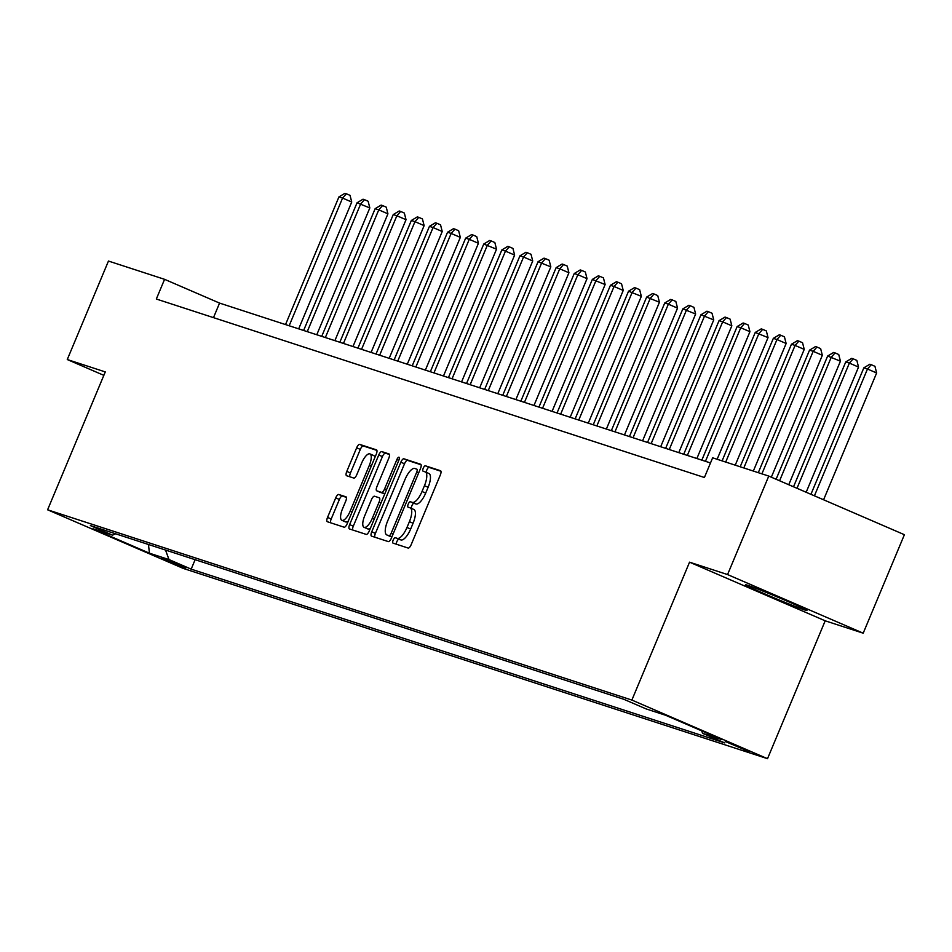 <?xml version="1.0" encoding="UTF-8"?>
<svg xmlns="http://www.w3.org/2000/svg" width="952" height="952" viewBox="0 0 952 952"><rect width="100%" height="100%" fill="white"/><g stroke="black" fill="none" stroke-linecap="round" stroke-linejoin="round"><path stroke-width="1.43" d="M393.176 540.105A2.939 1.047 -66.6 0 0 393.009 543.116A2.939 1.047 -66.6 0 0 393.045 543.128L408.146 548.054A4.189 1.487 -66.6 0 0 411.181 544.651L440.3 475.048A4.189 1.487 -66.6 0 0 440.538 470.728A4.189 1.487 -66.6 0 0 440.49 470.716L425.389 465.79A2.939 1.047 -66.6 0 0 423.259 468.182A2.939 1.047 -66.6 0 0 423.093 471.192A2.939 1.047 -66.6 0 0 423.128 471.204L425.08 471.847A13.423 4.76 -66.6 0 1 425.235 471.906A13.423 4.76 -66.6 0 1 424.449 485.698L422.022 491.506A13.423 4.76 -66.6 0 1 412.299 502.394L410.348 501.752A2.939 1.047 -66.6 0 0 408.218 504.143A2.939 1.047 -66.6 0 0 408.051 507.154A2.939 1.047 -66.6 0 0 408.087 507.166L410.038 507.809A13.423 4.76 -66.6 0 1 410.181 507.868A13.423 4.76 -66.6 0 1 409.408 521.66L406.98 527.467A13.423 4.76 -66.6 0 1 397.258 538.356L395.306 537.713A2.939 1.047 -66.6 0 0 393.176 540.105M410.324 507.928L413.703 509.391A13.423 4.76 -66.6 0 1 413.858 509.451A13.423 4.76 -66.6 0 1 413.073 523.243L410.645 529.05A13.423 4.76 -66.6 0 1 400.923 539.939L398.971 539.308A2.939 1.047 -66.6 0 0 396.841 541.688A2.939 1.047 -66.6 0 0 396.365 544.211M440.931 471.252L429.055 467.384A2.939 1.047 -66.6 0 0 426.936 469.764A2.939 1.047 -66.6 0 0 426.496 472.442M425.377 471.966L428.745 473.43A13.423 4.76 -66.6 0 1 428.9 473.489A13.423 4.76 -66.6 0 1 428.114 487.281L425.699 493.088A13.423 4.76 -66.6 0 1 415.964 503.977L414.013 503.346A2.939 1.047 -66.6 0 0 411.883 505.726A2.939 1.047 -66.6 0 0 411.454 508.404M804.785 609.982A33.32 1.035 -157.3 0 0 806.939 610.494A33.32 1.035 -157.3 0 0 782.139 599.01A33.32 1.035 -157.3 0 0 747.606 585.266A33.32 1.035 -157.3 0 0 745.452 584.766A33.32 1.035 -157.3 0 0 770.251 596.238A33.32 1.035 -157.3 0 0 804.785 609.982M185.664 568.237L161.316 557.884L185.664 568.237M338.745 494.481A4.189 1.487 -66.6 0 0 335.711 497.884L327.536 517.4A4.189 1.487 -66.6 0 0 327.298 521.72A4.189 1.487 -66.6 0 0 327.345 521.732L344.112 527.194A4.189 1.487 -66.6 0 0 347.147 523.79L376.266 454.187A4.189 1.487 -66.6 0 0 376.504 449.88A4.189 1.487 -66.6 0 0 376.468 449.868L359.689 444.405A4.189 1.487 -66.6 0 0 356.655 447.809L346.79 471.395A4.189 1.487 -66.6 0 0 346.54 475.702A4.189 1.487 -66.6 0 0 346.587 475.726L353.763 478.059A4.189 1.487 -66.6 0 0 356.81 474.655L361.7 462.958A11.222 3.986 -66.6 0 1 369.947 453.902A11.222 3.986 -66.6 0 1 369.305 465.433L350.134 511.26A11.222 3.986 -66.6 0 1 341.887 520.316A11.222 3.986 -66.6 0 1 342.53 508.784L345.731 501.145A4.189 1.487 -66.6 0 0 345.969 496.825A4.189 1.487 -66.6 0 0 345.921 496.813L338.745 494.481L342.411 496.063A4.189 1.487 -66.6 0 0 339.376 499.467L331.201 518.995A4.189 1.487 -66.6 0 0 330.57 522.791M105.279 371.911L67.271 359.535L108.457 261.05L164.577 279.329L156.33 299.023L704.409 477.499L712.643 457.805L768.764 476.083L727.566 574.568L689.546 562.18L631.878 700.065L47.6 509.796L105.279 371.911M371.744 531.799A4.189 1.487 -66.6 0 0 371.494 536.119A4.189 1.487 -66.6 0 0 371.542 536.131L388.321 541.593A4.189 1.487 -66.6 0 0 391.355 538.189L420.475 468.586A4.189 1.487 -66.6 0 0 420.713 464.278A4.189 1.487 -66.6 0 0 420.665 464.255L403.898 458.793A4.189 1.487 -66.6 0 0 400.851 462.196L371.744 531.799L375.409 533.382A4.189 1.487 -66.6 0 0 374.767 537.178M366.211 534.393L349.443 528.931A4.189 1.487 -66.6 0 1 349.396 528.919A4.189 1.487 -66.6 0 1 349.634 524.6L378.753 454.997A4.189 1.487 -66.6 0 1 381.788 451.593L388.975 453.937A4.189 1.487 -66.6 0 1 389.011 453.949A4.189 1.487 -66.6 0 1 388.773 458.269L376.968 486.496A4.189 1.487 -66.6 0 0 376.718 490.804A4.189 1.487 -66.6 0 0 376.766 490.827L381.526 492.374A4.189 1.487 -66.6 0 0 384.572 488.971L396.865 459.578A2.939 1.047 -66.6 0 1 399.019 457.21A2.939 1.047 -66.6 0 1 398.852 460.232L369.257 530.99A4.189 1.487 -66.6 0 1 366.211 534.393M725.269 741.489L748.843 751.521L725.269 741.489M631.878 700.065L767.514 758.684L183.236 568.415L47.6 509.796M195.124 559.693L191.173 569.141L724.758 742.917L702.588 733.326L722.128 739.692L665.674 715.285L646.122 708.919L623.953 699.339L90.357 525.575L112.538 535.155L115.609 533.798M191.173 569.141L168.992 559.562L149.44 553.195L92.987 528.788L112.538 535.155M689.546 562.18L825.194 620.811L863.202 633.187L727.566 574.568M863.202 633.187L904.4 534.703L768.764 476.083M67.271 359.535L103.839 375.35M825.194 620.811L767.514 758.684M710.489 462.958L219.567 303.093L164.577 279.329M213.486 317.635L219.567 303.093M702.588 733.326L701.683 730.85M165.517 550.054L168.992 559.562M149.44 553.195L148.464 544.496M421.105 464.79L407.563 460.375A4.189 1.487 -66.6 0 0 404.517 463.779L375.409 533.382M389.011 535.667A2.939 1.047 -66.6 0 0 391.141 533.287L416.702 472.192A2.939 1.047 -66.6 0 0 416.869 469.169A2.939 1.047 -66.6 0 0 416.833 469.157L414.774 468.491A13.423 4.76 -66.6 0 0 405.052 479.38L387.583 521.149A13.423 4.76 -66.6 0 0 386.81 534.941A13.423 4.76 -66.6 0 0 386.952 535L391.891 536.916M390.332 536.452A13.423 4.76 -66.6 0 0 390.475 536.523A13.423 4.76 -66.6 0 0 390.618 536.583L386.952 535M391.855 536.987L390.618 536.583M389.416 454.473L385.453 453.188A4.189 1.487 -66.6 0 0 382.418 456.591L353.299 526.182A4.189 1.487 -66.6 0 0 352.668 529.978M380.348 492.362A4.189 1.487 -66.6 0 0 380.395 492.386A4.189 1.487 -66.6 0 0 380.431 492.41L384.798 493.826M364.711 515.782A11.222 3.986 -66.6 0 0 364.069 527.313A11.222 3.986 -66.6 0 0 372.315 518.257L379.075 502.12A4.189 1.487 -66.6 0 0 379.312 497.801A4.189 1.487 -66.6 0 0 379.265 497.789L374.505 496.23A4.189 1.487 -66.6 0 0 371.47 499.633L364.711 515.782M364.069 527.313L367.734 528.907A11.222 3.986 -66.6 0 0 370.471 528.074M346.361 497.349L342.411 496.063M341.887 520.316L345.552 521.898A11.222 3.986 -66.6 0 0 348.289 521.077M374.838 457.603A11.222 3.986 -66.6 0 0 373.612 455.484L369.947 453.902M376.909 450.391L363.355 445.988A4.189 1.487 -66.6 0 0 360.32 449.392L350.455 472.977A4.189 1.487 -66.6 0 0 349.812 476.773M823.587 499.776L876.637 372.97L867.474 369.007L863.845 367.829L810.937 494.314M814.424 495.813L867.474 369.007L871.27 364.723L874.947 366.306L876.637 372.97M863.845 367.829L869.831 364.247L871.27 364.723M806.177 492.243L858.537 367.067L849.374 363.105L845.745 361.927L793.528 486.781M797.002 488.293L849.374 363.105L853.171 358.821L856.848 360.403L858.537 367.067M845.745 361.927L851.731 358.357L853.171 358.821M788.756 484.723L840.438 361.177L827.645 356.036L776.106 479.249M779.593 480.76L831.274 357.214L835.071 352.93L838.736 354.513L840.438 361.177M827.645 356.036L833.631 352.454L835.071 352.93M771.334 477.19L822.338 355.286L813.175 351.324L809.545 350.146L758.292 472.668M761.909 473.846L813.175 351.324L816.971 347.04L820.636 348.622L822.338 355.286M809.545 350.146L815.531 346.564L816.971 347.04M753.341 471.062L804.238 349.384L795.075 345.421L791.445 344.243L740.192 466.777M743.809 467.956L795.075 345.421L798.871 341.137L802.536 342.72L804.238 349.384M791.445 344.243L797.431 340.673L798.871 341.137M735.241 465.159L786.138 343.493L776.975 339.531L773.345 338.353L722.092 460.887M725.71 462.065L776.975 339.531L780.771 335.247L784.436 336.829L786.138 343.493M773.345 338.353L779.331 334.771L780.771 335.247M717.142 459.269L768.038 337.603L755.245 332.462L701.838 460.149M705.456 461.327L758.875 333.64L762.671 329.356L766.336 330.939L768.038 337.603M755.245 332.462L761.231 328.88L762.671 329.356M696.876 458.531L749.938 331.701L740.763 327.738L737.145 326.56L683.738 454.247M687.356 455.425L740.763 327.738L744.571 323.454L748.236 325.037L749.938 331.701M737.145 326.56L743.131 322.99L744.571 323.454M678.776 452.64L731.838 325.81L722.663 321.847L719.046 320.669L665.638 448.356M669.256 449.534L722.663 321.847L726.471 317.563L730.136 319.146L731.838 325.81M719.046 320.669L725.031 317.087L726.471 317.563M660.676 446.738L713.738 319.92L700.946 314.779L647.538 442.466M651.156 443.644L704.563 315.957L708.371 311.673L712.037 313.256L713.738 319.92M700.946 314.779L706.931 311.197L708.371 311.673M642.576 440.847L695.638 314.017L682.846 308.876L629.439 436.563M633.056 437.742L686.463 310.066L690.271 305.77L693.937 307.353L695.638 314.017M682.846 308.876L688.832 305.306L690.271 305.77M624.476 434.957L677.538 308.127L668.363 304.164L664.746 302.986L611.339 430.673M614.956 431.851L668.363 304.164L672.172 299.88L675.837 301.463L677.538 308.127M664.746 302.986L670.732 299.404L672.172 299.88M606.376 429.055L659.438 302.236L646.646 297.095L593.239 424.782M596.856 425.96L650.264 298.274L654.072 293.99L657.737 295.572L659.438 302.236M646.646 297.095L652.62 293.514L654.072 293.99M588.277 423.164L641.339 296.334L628.546 291.193L575.139 418.88M578.756 420.058L632.164 292.383L635.972 288.087L639.637 289.67L641.339 296.334M628.546 291.193L634.52 287.623L635.972 288.087M570.177 417.273L623.227 290.443L614.064 286.481L610.446 285.303L557.039 412.99M560.657 414.168L614.064 286.481L617.872 282.197L621.537 283.779L623.227 290.443M610.446 285.303L616.42 281.721L617.872 282.197M552.077 411.371L605.127 284.553L592.346 279.412L538.939 407.099M542.557 408.277L595.964 280.59L599.772 276.306L603.437 277.889L605.127 284.553M592.346 279.412L598.32 275.83L599.772 276.306M533.977 405.481L587.027 278.65L577.864 274.7L574.246 273.522L520.839 401.197M524.457 402.375L577.864 274.7L581.672 270.404L585.337 271.998L587.027 278.65M574.246 273.522L580.22 269.94L581.672 270.404M515.877 399.59L568.927 272.76L559.764 268.797L556.146 267.619L502.739 395.306M506.357 396.484L559.764 268.797L563.572 264.513L567.237 266.096L568.927 272.76M556.146 267.619L562.12 264.037L563.572 264.513M497.777 393.688L550.827 266.869L538.047 261.729L484.639 389.416M488.257 390.594L541.664 262.907L545.472 258.623L549.137 260.205L550.827 266.869M538.047 261.729L544.02 258.147L545.472 258.623M479.677 387.797L532.727 260.967L523.564 257.016L519.947 255.838L466.539 383.513M470.157 384.703L523.564 257.016L527.372 252.72L531.038 254.315L532.727 260.967M519.947 255.838L525.92 252.256L527.372 252.72M461.577 381.907L514.627 255.076L505.464 251.114L501.847 249.936L448.44 377.623M452.057 378.801L505.464 251.114L509.272 246.83L512.938 248.412L514.627 255.076M501.847 249.936L507.821 246.354L509.272 246.83M443.477 376.004L496.527 249.186L483.747 244.045L430.34 371.732M433.957 372.91L487.364 245.223L491.172 240.939L494.838 242.522L496.527 249.186M483.747 244.045L489.721 240.463L491.172 240.939M425.377 370.114L478.428 243.295L469.265 239.333L465.647 238.155L412.228 365.83M415.857 367.02L469.265 239.333L473.073 235.037L476.738 236.631L478.428 243.295M465.647 238.155L471.621 234.573L473.073 235.037M407.277 364.223L460.328 237.393L451.165 233.43L447.547 232.252L394.128 359.939M397.757 361.117L451.165 233.43L454.973 229.146L458.638 230.729L460.328 237.393M447.547 232.252L453.521 228.67L454.973 229.146M389.178 358.333L442.228 231.503L433.065 227.54L429.447 226.362L376.028 354.049M379.658 355.227L433.065 227.54L436.873 223.256L440.538 224.839L442.228 231.503M429.447 226.362L435.421 222.78L436.873 223.256M371.078 352.43L424.128 225.612L414.965 221.649L411.347 220.471L357.928 348.146M361.558 349.336L414.965 221.649L418.773 217.353L422.438 218.948L424.128 225.612M411.347 220.471L417.321 216.889L418.773 217.353M352.978 346.54L406.028 219.71L396.865 215.747L393.247 214.569L339.828 342.256M343.458 343.434L396.865 215.747L400.673 211.463L404.338 213.046L406.028 219.71M393.247 214.569L399.221 210.987L400.673 211.463M334.878 340.649L387.928 213.819L378.765 209.856L375.147 208.678L321.728 336.365M325.358 337.543L378.765 209.856L382.573 205.572L386.238 207.155L387.928 213.819M375.147 208.678L381.121 205.096L382.573 205.572M316.778 334.747L369.828 207.929L357.048 202.788L303.628 330.475M307.258 331.653L360.665 203.966L364.473 199.67L368.138 201.265L369.828 207.929M357.048 202.788L363.021 199.206L364.473 199.67M298.678 328.857L351.728 202.026L342.565 198.064L338.948 196.885L285.529 324.572M289.158 325.751L342.565 198.064L346.373 193.78L350.038 195.362L351.728 202.026M338.948 196.885L344.922 193.315L346.373 193.78M745.083 749.617L744.809 750.283M400.923 539.939L397.258 538.356M410.645 529.05L406.98 527.467M413.073 523.243L409.408 521.66M414.013 503.346L410.348 501.752M415.964 503.977L412.299 502.394M425.699 493.088L422.022 491.506M428.114 487.281L424.449 485.698M429.055 467.384L425.389 465.79M398.971 539.308L395.306 537.713M404.517 463.779L400.851 462.196M407.563 460.375L403.898 458.793M393.057 534.12L391.141 533.287M418.618 473.025L416.702 472.192M353.299 526.182L349.634 524.6M382.418 456.591L378.753 454.997M385.453 453.188L381.788 451.593M380.431 492.41L376.766 490.827M384.81 493.79L381.526 492.374M386.488 489.792L384.572 488.971M398.781 460.411L396.865 459.578M374.231 519.09L372.315 518.257M380.99 502.942L379.075 502.12M352.05 512.081L350.134 511.26M371.22 466.266L369.305 465.433M350.455 472.977L346.79 471.395M360.32 449.392L356.655 447.809M363.355 445.988L359.689 444.405M331.201 518.995L327.536 517.4M339.376 499.467L335.711 497.884M413.858 509.451L410.181 507.868M428.9 473.489L425.235 471.906M390.475 536.523L386.81 534.941M380.395 492.386L376.718 490.804"/></g></svg>
